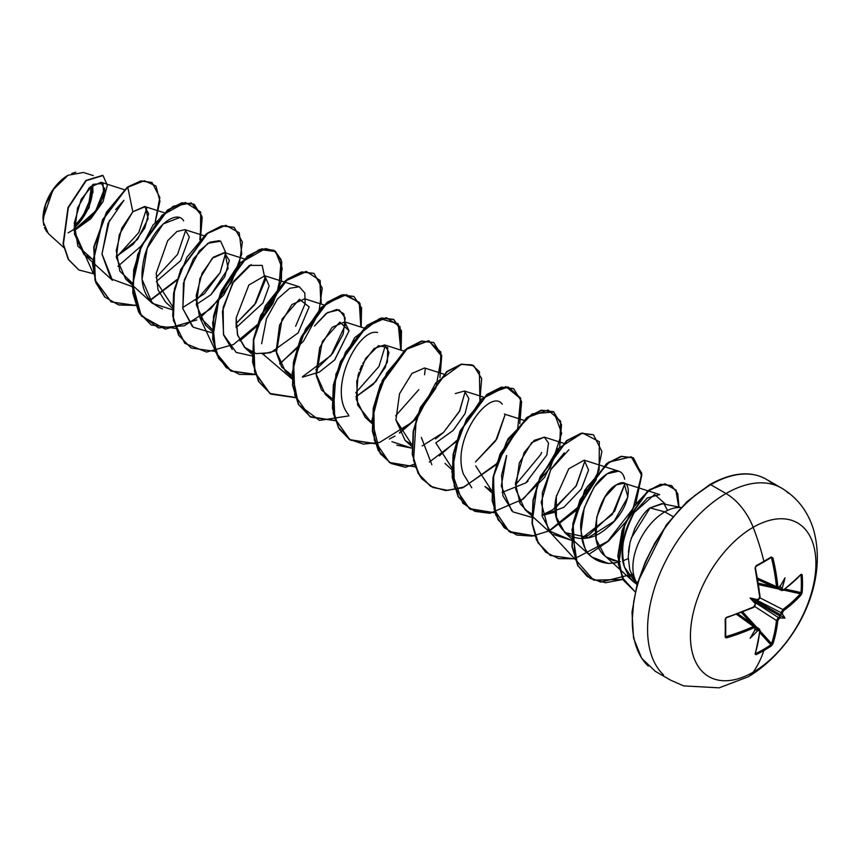 <?xml version="1.0" encoding="UTF-8"?>
<svg xmlns="http://www.w3.org/2000/svg" width="860" height="860" viewBox="0 0 860 860"><rect width="100%" height="100%" fill="white"/><g stroke="black" fill="none" stroke-linecap="round" stroke-linejoin="round"><path stroke-width="1.29" d="M802.197 592.336A175.687 135.633 -149.2 0 0 802.509 583.65A0.946 0.548 180 0 1 801.359 583.918A174.752 134.912 30.8 0 1 801.047 592.562A0.946 0.559 4.1 0 0 802.197 592.336L801.197 594.83L792.995 603.01L783.546 610.686L782.46 612.642A177.407 110.962 55.5 0 1 782.342 614.094A129.183 56.609 -8.2 0 1 784.965 618.114A129.183 56.609 -111.8 0 1 780.17 617.856A177.407 110.962 -175.5 0 1 778.977 618.684L777.816 620.597L775.892 632.627L772.925 643.817L771.259 645.924A175.687 135.633 -150.8 0 1 763.884 650.536A177.45 102.447 60 0 1 753.166 672.197A88.72 51.224 -60 0 1 690.429 635.981A88.72 51.224 -60 0 1 753.166 527.309A44.365 25.617 -120 0 0 726.001 493.522A110.908 64.027 120 0 0 655.739 584.434A110.908 64.027 120 0 0 663.597 674.949A110.908 64.027 -60 0 1 655.739 584.434A110.908 64.027 -60 0 1 726.001 493.522L710.715 484.696A110.908 64.027 120 0 0 640.453 575.609A110.908 64.027 120 0 0 648.322 666.124A110.908 64.027 -60 0 1 640.453 575.609A110.908 64.027 -60 0 1 710.715 484.696A1.892 1.097 -120 0 0 709.769 484.599A1.892 1.097 60 0 1 710.715 484.696A110.908 64.027 -60 0 1 773.118 484.373A110.908 64.027 120 0 0 710.715 484.696L726.001 493.522A110.908 64.027 -60 0 1 788.405 493.199A110.908 64.027 120 0 0 726.001 493.522A44.365 25.617 60 0 1 753.166 527.309A177.45 102.447 60 0 1 763.884 561.354A0.946 0.548 60 0 1 763.551 562.085A0.946 0.548 -120 0 0 763.884 561.354A175.687 46.698 -18.8 0 0 771.259 556.979A175.687 46.698 161.2 0 1 763.884 561.354A177.45 102.447 -120 0 0 753.166 527.309A88.72 51.224 120 0 0 690.429 635.981A88.72 51.224 120 0 0 753.166 672.197A88.72 51.224 120 0 0 815.904 563.537A88.72 51.224 120 0 0 753.166 527.309A88.72 51.224 -60 0 1 815.904 563.537A88.72 51.224 -60 0 1 753.166 672.197A177.45 102.447 -120 0 0 763.884 650.536A175.687 135.633 -150.8 0 1 756.101 654.675L755.091 654.105L757.918 643L759.745 631.036L758.66 630.412A177.407 110.962 -175.5 0 1 757.241 631.089A129.183 127.237 -72.4 0 1 750.103 638.238A129.183 21.833 -62.2 0 0 755.069 629.832A177.407 93.106 -115.8 0 0 755.177 628.402L754.016 627.725L726.808 637.776L725.636 637.712L725.163 636.808L725.636 618.028L754.016 606.859L755.177 604.946A177.407 93.106 -115.8 0 0 755.069 603.365A129.183 48.794 -109.7 0 1 750.103 597.99A129.183 48.794 -10.3 0 1 757.241 599.603A177.407 93.106 -4.2 0 0 758.66 598.904L759.745 596.947L755.091 568.213L756.101 565.729A175.687 46.698 -18.8 0 0 763.884 561.354A175.687 46.698 161.2 0 1 756.101 565.729L755.091 568.213A177.257 99.631 61.3 0 1 759.745 596.947L758.66 598.904A177.407 93.106 175.8 0 1 757.241 599.603L755.456 600.301L780.493 614.76L780.987 614.276A176.461 110.37 -124.5 0 0 781.116 612.664L756.671 600.14L781.116 612.664L782.815 609.525A176.322 104.425 1.3 0 0 800.38 593.765L783.632 590.089L800.38 593.765A0.946 0.677 42 0 1 801.197 594.83L802.197 592.336A0.946 0.559 -175.9 0 1 801.047 592.562A174.752 134.912 -149.2 0 0 801.359 583.918A174.752 134.912 -149.2 0 0 801.047 575.157L802.197 574.846A175.687 135.633 30.8 0 1 802.509 583.65A175.687 135.633 30.8 0 1 802.197 592.336M763.852 561.913A174.752 46.451 -18.8 0 0 770.872 557.731A0.946 0.591 -121.5 0 0 771.259 556.979L772.925 557.914L777.816 586.509L778.977 587.176A177.407 93.106 -4.2 0 0 780.17 586.37A129.183 21.833 -57.8 0 0 784.965 577.866A129.183 127.237 -47.6 0 1 782.342 587.616A177.407 110.962 55.5 0 1 782.46 589.186L783.546 589.809L788.416 586.09L801.197 574.243L802.197 574.846L801.197 574.243A177.257 99.631 178.7 0 1 783.546 589.809L782.46 589.186A177.407 110.962 -124.5 0 0 782.342 587.616L781.665 588.272L779.794 585.982L780.987 587.573A176.461 110.37 55.5 0 1 781.116 589.326A176.461 110.37 -124.5 0 0 780.987 587.573L781.665 588.272L782.342 587.616A129.183 127.237 -47.6 0 0 784.965 577.866A129.183 21.833 -57.8 0 1 780.17 586.37A177.407 93.106 175.8 0 1 778.977 587.176L777.816 586.509A177.257 104.984 -121.3 0 0 772.925 557.914L771.259 556.979A0.946 0.591 58.5 0 1 771.087 557.678L771.13 557.656M748.082 676.884A44.365 25.617 -120 0 0 753.166 672.197A44.365 25.617 60 0 1 748.082 676.884M46.913 232.039L44.441 227.599M43.731 225.255L43 218.741L53.041 189.748L68.08 175.268L54.803 187.319L45.548 204.519L43.14 221.643L48.289 233.501L63.737 247.551M67.746 175.462A34.991 20.199 120 0 0 43 218.322L44.881 206.292L50.245 193.93L58.276 183.105L67.746 175.462M681.012 507.518L661.867 503.627L650.02 507.905L664.823 511.872A45.172 26.079 -60 0 1 680.937 507.604A45.172 26.079 120 0 0 664.823 511.872A45.172 26.079 120 0 0 637.12 546.39A45.172 26.079 120 0 0 637.249 583.274M672.907 516.538L664.823 511.872L672.907 516.538M68.101 232.877L86.548 221.858L99.878 205.293L104.802 189.963L101.007 182.245L89.214 187.802L77.561 207.862L74.39 233.888L83.839 254.291L92.482 259.269M152.026 182.513L140.9 180.879L127.463 187.061L102.845 219.924L92.783 263.397L96.062 282.682L104.974 297.108L118.658 304.977L135.622 305.44L111.252 301.914L95.32 280.446L94.116 247.089L106.79 212.366L127.796 187.254L132.816 211.764L145.168 206.679L148.156 218.548L137.525 239.402L116.261 256.57L133.214 244.261L144.824 227.997L148.629 213.645L144.641 206.486L132.816 211.764L119.271 234.748L116.315 257.312L125.646 279.048L132.709 283.402L119.873 271.233L116.251 250.572L121.744 228.266L132.816 211.764L127.796 187.254L144.308 180.729L155.961 186.018L159.949 201.175L155.176 222.267L159.842 197.467L152.026 182.513L141.233 181.073L127.463 187.061L140.9 180.879L151.865 182.427M172.634 306.45L156.337 281.532L180.654 260.666L189.35 236.973L184.986 229.663L176.977 231.469L167.678 240.692L156.198 273.276L158.003 289.809L165.561 302.096L172.613 308.514M212.226 329.38L199.455 316.792L196.166 295.711L202.078 273.276L213.43 257.151L224.406 252.582L229.298 260.44L224.729 276.856L210.936 294.722L228.136 268.471L224.911 252.722L212.291 258.226L199.918 278.511L196.274 304.752L205.486 325.155L212.538 331.562M236.177 327.628L262.966 302.957L269.148 285.896L264.826 275.77L248.852 285.036L236.156 317.953L237.682 335.357L245.412 348.203L252.152 352.428M262.558 354.105L276.103 350.687M323.908 304.935L304.762 298.818L291.916 304.537L279.575 325.134L276.167 351.245L285.337 371.251L292.067 375.476L281.65 367.005L276.382 352.858L282.069 319.082L299.441 299.258L309.148 306.923L298.173 332.863L270.631 352.718L256.054 353.6L244.358 347.182L237.435 334.497L236.156 317.953L236.188 327.638M302.483 377.153L319.469 372.014L334.787 359.802L349.063 330.799L344.677 321.866L332.057 327.37L319.683 347.655L316.05 373.896L325.263 394.299L331.992 398.524L321.489 389.935L316.254 375.583L322.285 341.517L339.872 322.113L349.063 330.799L334.562 360.05L319.264 372.122L302.483 377.153M357.996 375.755L356.298 399.395L365.188 417.347L369.8 420.594L357.62 405.049L356.739 381.163L365.64 358.394L378.497 345.688L387.742 347.548L387.398 362.06L375.712 381.733L355.954 396.783L373.294 384.345L385.205 367.5L388.978 352.471L384.603 344.914L374.1 348.515L362.748 363.457M361.802 365.414L359.91 369.908M359.082 372.229L357.996 375.734M443.674 374.089L424.528 367.962L411.908 373.476L399.535 393.762L395.901 420.002L405.114 440.406L411.843 444.62L395.879 419.831M451.769 467.668L435.805 442.878L453.145 430.452L465.056 413.596L468.829 398.567L464.454 391.02L455.327 393.568M492.006 492.909L484.954 486.502L491.694 490.727L475.731 465.926M528.072 481.095L525.825 482.879L502.111 492.404L525.825 482.879L546.831 455.015L548.519 443.05L544.305 437.116L531.684 442.62L519.311 462.906L515.667 489.146L524.88 509.55L531.62 513.775L527.588 511.668L520.192 503.745L515.409 483.481L524.127 452.564L534.264 440.331L544.444 437.16M555.571 512.023L542.037 515.452L563.827 507.325L581.328 489.028L588.562 470.044L584.22 460.164L568.761 468.797L556.334 496.575L556.399 517.193L564.805 532.598L588.53 537.521L614.115 521.3L627.875 497.015L624.145 483.212L616.47 484.814L604.935 497.091L596.711 517.376L596.109 539.231L604.73 555.646L606.472 557.087L618.039 561.451M665.769 504.411L654.632 494.478L634.207 512.571C622.5 536.156 619.286 554.41 624.586 567.342L636.938 584.381L633.293 581.629L629.036 576.716L624.586 567.342C620.211 548.508 623.425 530.255 634.207 512.571L647.3 497.972L659.717 494.586L624.145 483.212M628.219 558.581L623.081 560.817L628.219 558.591M615.824 562.849L608.601 563.472L591.551 556.914L589.1 554.367C586.24 553.496 583.564 545.724 581.08 531.039L584.23 507.905L594.12 487.104L607.096 473.817L618.652 471.173L584.22 460.164M581.876 538.113L588.831 535.049L614.674 511.162L624.973 483.556L612.298 514.495L581.887 538.123M568.912 449.758L550.604 469.925L541.177 502.433L548.637 530.652L571.545 540.338L551.625 533.877L542.219 516.344L542.38 492.587L550.98 469.237L564.289 452.844M541.961 515.065L552.658 509.829L575.953 486.276L585.058 460.519L576.49 485.384L555.345 508.045M511.7 510.818L501.294 486.007L506.615 455.488L501.584 475.257L502.939 495.876L512.979 511.893L531.62 517.29M471.774 487.77L463.346 473.967C450.898 438.471 490.662 387.591 502.251 404.2M505.196 414.412L495.704 440.793L475.494 461.949L496.929 438.815L505.196 414.412M431.86 464.722L421.335 437.396M435.579 438.901L443.577 432.376L459.735 410.833L465.281 391.364L459.39 411.51L443.577 432.376L422.185 445.921M396.847 445.158L411.854 448.146L391.934 441.675M425.356 368.316L424.55 374.767L425.356 368.316M348.461 414.671C327.09 389.15 358.491 327.51 377.529 332.53M302.419 376.766L331.003 355.481L345.322 324.962L343.839 313.825L336.851 309.428L326.123 313.491L314.459 326.048L327.531 312.535L339.195 309.815L345.215 317.953L343.183 334.099L332.734 353.288L315.792 369.768M261.633 343.731L266.525 318.587L277.543 298.904L289.68 288.283L299.258 286.767L304.838 293.023L305.128 303.795L295.614 326.273M232.232 349.472L223.643 335.131L222.45 311.277L232.512 283.241L251.152 264.579M265.665 276.114L254.635 304.773L235.952 323.661M192.307 326.424L182.814 308.504L184.298 279.812L199.326 250.851L209.819 242.187L219.418 240.671M225.739 253.055L220.117 272.695L204.347 293.787L182.643 307.622M172.634 309.826L152.392 303.376L142.04 279.36L147.264 248.11L163.174 223.944L179.493 217.623M185.814 230.007L177.547 254.42L156.101 277.554L177.547 254.42L185.814 230.018M83.839 254.291L112.456 280.317L101.974 253.861L109.413 220.321M115.648 209.636L123.915 200.305L108.005 223.439L101.985 254.141L110.929 278.812L132.709 286.778M146.834 207.937L138.761 232.576L117.766 255.828L138.761 232.576L146.834 207.937M104.737 188.114L95.664 210.926L74.089 230.082M74.057 228.781L89.107 207.712L92.697 184.717L92.977 192.791M93.278 175.612L83.442 172.473L68.101 175.246M74.1 230.394L93.278 214.892L103.791 196.005L102.974 183.502L93.278 184.309L81.173 199.348L74.272 223.138L77.852 246.175L92.482 259.258M140.879 246.229L117.949 266.31L140.879 246.229M93.428 273.738L74.121 230.706L90.859 218.741L102.996 201.702L107.349 185.308L103.017 175.526L86.204 180.665L68.316 207.787L63.414 244.154L68.606 259.591L78.905 269.997L93.428 273.738M78.744 269.9L68.273 259.397L63.081 243.96L67.983 207.593L85.871 180.471L102.856 175.429M102.695 175.343L85.882 180.46L67.983 207.582L63.081 243.96L68.273 259.397L78.905 269.997M636.884 582.758A45.172 26.079 -60 0 1 664.823 511.872L650.02 507.905C645.43 510.926 640.378 517.784 634.841 528.481L630.014 542.434L628.208 556.764L629.81 569.911L634.809 580.511L637.217 583.381M709.769 484.599C731.892 472.377 750.694 470.581 766.174 479.203L781.45 488.029C796.854 497.22 807.443 510.733 813.216 528.567C829.728 584.682 793.92 649.676 748.178 676.82L719.175 687.839L683.549 685.882L670.553 680.12L655.266 671.294L641.667 658.287L633.551 638.066L632.003 612.202L637.324 582.994L666.188 525.094L687.065 501.584L709.769 484.599A1.892 1.097 60 0 0 709.382 485.459L694.342 495.854M679.884 509.27L666.554 525.191L654.868 543.004L645.29 562.032L638.163 581.532M633.777 600.764L632.293 618.985M628.434 552.184L629.294 545.842M631.122 538.338L650.02 507.905L662.63 503.82M664.511 504.798L667.575 510.421M620.307 561.58L613.277 560.516L606.472 557.087C584.768 543.251 598.807 493.102 616.47 484.814C633.981 473.817 632.734 507.55 607.87 527.234C580.005 552.797 547.626 531.469 556.334 496.575L556.571 495.338M371.918 421.572L369.8 420.594M210.936 294.722L196.252 304.58M149.855 300.721L176.687 280.414L149.855 300.721M175.795 328.445L151.177 324.962L139.03 312.406L133.139 293.238L134.042 270.147L141.201 246.444L167.711 210.302L182.266 202.928L194.231 204.293L202.197 217.236L200.401 239.327L200.692 212.022L185.384 202.465L162.002 215.29L141.223 246.401L132.698 284.606L141.298 315.942L165.26 329.133L196.832 319.931M199.993 317.888L215.72 351.493L191.113 348.02L178.955 335.464L173.064 316.297L173.967 293.206L181.127 269.502L207.636 233.35L222.192 225.986L234.156 227.341L242.391 242.004L238.876 267.019L223.675 295.034L199.993 317.888M239.918 340.936L256.538 326.51L239.918 340.936M257.129 325.865L278.651 290.508L281.177 259.838L275.221 251.131L265.503 248.54L240.499 262.741L219.15 297.227L212.839 337.84L217.128 355.051L226.266 367.661L239.435 374.379L255.388 374.594L231.039 371.068L218.881 358.512L212.99 339.345L213.893 316.254L221.052 292.54L247.572 256.398L262.128 249.034L274.093 250.4L281.671 261.591L281.435 280.586L272.889 303.537L257.129 325.865M321.253 304.085L320.146 280.467L306.472 271.556L285.713 280.876L265.622 306.106L253.711 339.926L254.904 372.262L269.986 393.525L295.313 397.642L270.964 394.127L258.806 381.571L252.915 362.393L253.807 339.302L260.978 315.588L287.498 279.446L302.053 272.082L314.018 273.448L322.242 288.121L318.727 313.126L303.515 341.13L279.844 363.984M361.178 327.144L360.071 303.515L346.397 294.614L325.639 303.924L305.547 329.154L293.625 362.974L294.829 395.32L309.912 416.584L335.239 420.69L310.879 417.164L298.721 404.608L292.841 385.43L293.733 362.35L300.903 338.636L327.423 302.494L341.979 295.13L353.933 296.496L361.565 307.848L361.178 327.144M401.104 350.192L399.997 326.563L386.323 317.662L365.565 326.972L345.473 352.202L333.551 386.022L334.755 418.368L349.837 439.632L375.164 443.738L350.794 440.212L338.646 427.656L332.766 408.478L333.659 385.398L340.829 361.684L367.338 325.553L381.894 318.178L393.848 319.544L401.48 330.896L401.104 350.192M389.397 439.019L394.976 436.063M399.62 433.128L416.229 418.712L399.62 433.128M439.954 377.626L440.868 352.03L428.28 340.818L407.554 348.386L386.71 372.928L373.831 407.102L374.369 440.341L389.354 462.422L415.09 466.786L390.719 463.26L378.572 450.704L372.692 431.537L373.584 408.446L380.743 384.742L407.253 348.601L421.808 341.237L433.773 342.592L441.739 355.535L439.954 377.626M429.323 462.078L456.155 441.76L429.323 462.078M479.88 400.674L479.418 371.789L472.065 364.844L461.283 364.393L435.665 382.969L416.154 420.25L413.574 460.476L419.992 476.182L431.075 486.556L445.802 490.533L462.691 487.813L496.08 464.808L462.411 487.899L445.415 490.522L430.656 486.319L418.498 473.763L412.617 454.596L413.51 431.505L420.669 407.801L447.189 371.649L461.745 364.285L473.699 365.65L481.664 378.594L479.88 400.674M519.795 423.733L520.708 398.115L508.088 386.914L487.33 394.536L466.486 419.164L453.639 453.392L454.263 486.631L469.366 508.625L495.188 512.839L470.592 509.367L458.434 496.822L452.543 477.644L453.435 454.553L460.594 430.838L487.115 394.697L501.67 387.333L513.635 388.698L521.59 401.652L519.795 423.733M519.386 502.283L544.455 477.536L559.505 447.544L544.455 477.536L519.386 502.283M559.72 446.781L560.645 421.185L548.056 409.973L527.32 417.53L506.486 442.083L493.608 476.246L494.135 509.486L509.131 531.577L534.866 535.941L510.507 532.426L498.348 519.87L492.457 500.692L493.361 477.601L500.52 453.887L527.04 417.745L541.596 410.381L553.561 411.746L561.515 424.7L559.72 446.781M549.099 531.222L574.781 558.989L550.421 555.463L538.274 542.907L532.383 523.729L533.286 500.649L540.446 476.935L566.966 440.793L581.521 433.429L593.475 434.794L601.903 451.511L596.12 479.858L576.823 509.926L549.099 531.222M589.025 554.27L608.364 541.273L624.876 522.848L608.364 541.273L589.025 554.27M635.766 503.562L641.7 473.065L631.133 456.8L609.622 461.874L586.907 487.212L573.147 524.041L575.125 559.193L593.593 580.134L623.07 579.446L605.537 582.736L590.336 578.511L578.189 565.955L572.308 546.777L573.212 523.697L580.371 499.993L606.88 463.852L621.436 456.477L633.401 457.842L641.839 474.806L635.766 503.562M629.068 576.759L631.767 575.318L629.068 576.759M679.024 507.12L676.175 490.232L665.307 483.965L649.848 489.824L634.164 506.486L622.522 530.233L618.136 555.839L622.479 577.802L635.067 591.745L624.005 580.715L618.663 564.289L624.994 523.546L647.935 491.264L660.846 484.481L671.574 485.62L677.745 493.586L679.024 507.12M135.536 305.203L118.508 304.838L104.759 297.033L95.782 282.628L92.45 263.343L102.48 219.805L127.463 187.061L106.457 212.183L93.783 246.895L94.987 280.252L111.091 301.817M194.059 204.196L181.933 202.745L167.377 210.109L140.868 246.25L133.708 269.954L132.805 293.045L138.697 312.212L151.016 324.865M233.995 227.255L221.858 225.793L207.303 233.167L180.793 269.309L173.634 293.013L172.731 316.104L178.622 335.271L191.113 348.02M273.921 250.303L261.795 248.841L247.239 256.205L220.719 292.346L213.559 316.061L212.656 339.152L218.548 358.33L230.706 370.875L255.312 374.347L231.125 371.112L215.774 352.363L212.624 322.844L221.6 290.368L239.188 263.568L259.44 249.486L275.651 251.539L282.252 268.589L276.404 295.26L258.796 323.414L233.447 344.537L206.572 352.062L184.803 343.323L173.344 320.21L174.483 288.734L186.91 257.237L206.142 234.081L225.761 225.277L239.241 232.759L241.789 253.829L231.716 281.983L210.904 308.665L184.287 325.768L158.423 327.886L139.675 313.846L132.386 287.089L137.654 254.614L153.005 225.073L173.139 206.271L191.361 202.971L201.552 215.559L199.853 239.897M279.683 363.673L297.334 348.042M313.846 273.362L301.72 271.889L287.165 279.253L260.644 315.394L253.485 339.109L252.582 362.2L258.473 381.378L270.631 393.934L295.238 397.406L269.803 393.439L254.625 372.24L253.345 339.883L265.235 306.01L285.348 280.704L306.138 271.362L319.823 280.296L320.909 303.978M353.772 296.41L341.646 294.937L327.09 302.301L300.57 338.442L293.411 362.157L292.507 385.237L298.388 404.415L310.546 416.971L335.153 420.454M633.476 573.942L600.731 582.102L587.251 576.522L577.49 565.106L571.986 529.771L584.757 490.178L608.514 462.207L631.304 456.8L641.538 475.204L633.046 508.518L607.644 541.424L574.383 558.807L558.71 558.645L545.692 552.184L536.543 540.015L532.028 523.342L537.425 483.578L557.764 448.845L582.542 432.978L599.323 441.707L599.14 470.259L580.242 505.358L548.916 530.964L532.125 536.124L516.742 535.049L504.218 527.739L495.683 514.839L492.93 477.934L507.862 439.062L532.265 413.821L553.894 411.972L561.677 433.236L550.486 467.496L523.278 499.026L489.899 513.312L474.838 511.334L462.809 503.175L451.79 471.914L459.745 431.86L481.46 399.104L505.831 386.613L520.612 398.685L517.677 429.118L496.478 463.83L464.25 486.932L447.705 490.361L432.988 487.491L421.497 478.493L414.251 464.228L405.544 467.292L391.214 463.529L380.27 453.714L371.961 420.303L382.356 380.303L405.2 349.794L428.914 340.764L441.535 356.051L435.848 388.064L412.477 422.045L379.615 442.427L363.425 444.093L349.504 439.438L339.13 428.828L333.218 413.305L335.916 374.175L354.621 337.733L379.539 318.533L398.18 323.736L400.76 350.074L401.158 330.735L393.514 319.35L381.56 317.985L367.005 325.36L340.495 361.501L333.325 385.205L332.433 408.285L338.313 427.463L350.461 440.019L375.078 443.502M399.459 432.816L416.498 417.874M433.612 342.495L421.475 341.044L406.93 348.418L380.41 384.549L373.251 408.253L372.358 431.344L378.239 450.511L390.386 463.067L415.004 466.55M439.385 455.864L457.036 440.245M473.537 365.554L461.411 364.092L446.856 371.466L420.336 407.608L413.176 431.312L412.284 454.402L418.164 473.57L430.494 486.222M513.463 388.602L501.337 387.14L486.781 394.504L460.261 430.645L453.102 454.36L452.209 477.45L458.1 496.628L470.42 509.27M553.388 411.66L541.262 410.188L526.707 417.551L500.187 453.704L493.027 477.408L492.124 500.498L498.015 519.677L510.507 532.426M593.314 434.708L581.188 433.236L566.633 440.61L540.112 476.741L532.953 500.456L532.05 523.536L537.941 542.714L550.26 555.366M633.229 457.746L621.103 456.294L606.547 463.658L580.038 499.8L572.878 523.504L571.975 546.584L577.855 565.762L590.175 578.414M671.413 485.524L660.512 484.287L647.601 491.071L624.661 523.353L618.329 564.096L623.672 580.521L635.067 591.734L622.285 577.909L617.803 555.968L622.103 530.298L633.734 506.443L649.461 489.673L664.974 483.771L675.863 490.071L678.68 507.045M183.664 220.837C176.88 208.883 152.435 226.75 144.674 255.721C137.944 283.241 143.889 300.989 162.508 308.944M196.026 300.613L220.117 272.695L225.739 252.582L220.644 241.187L207.948 243.262L193.403 258.871L183.449 283.295L182.879 308.794L193.231 327.219L212.226 332.885M235.952 323.65L255.807 303.021L265.278 280.242L262.203 265.396L249.454 265.396L233.802 281.188L223.149 307.375L223.439 334.422L236.177 352.406L252.152 355.943M262.493 353.718L292.077 379.002M355.717 392.805L378.991 366.457L385.43 345.258M395.654 415.842L418.863 389.612M515.419 484.997L540.703 454.585L541.606 452.489M624.661 479.224C621.587 463.766 604.354 471.861 595.163 485.642C583.886 505.293 579.199 520.429 581.08 531.039C581.747 531.706 579.328 560.258 608.601 563.472L618.125 562.354M348.977 415.864L319.469 420.411L298.495 404.587L292.153 373.24L301.322 336.733L321.382 307.278L343.806 294.561L359.254 302.333L360.834 327.026M176.956 279.575L149.651 300.473M77.217 224.965L74.057 228.018A34.991 20.199 120 0 0 92.138 185.147L92.493 189.748L90.601 201.767M71.745 173.462L75.766 172.226M74.089 225.986A32.637 18.845 120 0 0 90.515 186.534L90.827 190.705L89.064 201.917L84.065 213.452M76.572 223.557L74.089 225.997M778.149 587.971L781.116 589.326L778.149 587.971M757.52 578.124L776.462 586.638A176.322 104.425 -121.3 0 0 771.581 558.204L772.925 557.914L771.581 558.204A176.322 104.425 58.7 0 1 776.462 586.638L757.52 578.124M755.284 568.095A176.322 99.094 -118.7 0 0 755.188 567.664A176.322 99.094 61.3 0 1 759.81 596.249L759.745 596.947L759.81 596.249M725.851 618.017L726.388 617.555A176.322 99.094 -1.3 0 0 726.808 617.426A176.322 99.094 178.7 0 1 726.388 617.555L725.163 619.318A175.687 46.698 78.8 0 1 725.163 636.808L726.808 637.776A177.257 104.984 1.3 0 0 754.016 627.725L755.177 628.402A177.407 93.106 64.2 0 1 755.069 629.832A129.183 21.833 -62.2 0 1 750.103 638.238A129.183 127.237 -72.4 0 0 757.241 631.089L757.477 630.187L756.531 629.939A176.461 110.37 4.5 0 0 758.111 629.176A176.461 110.37 -175.5 0 1 756.531 629.939L754.553 629.703L757.477 630.187L757.241 631.089A177.407 110.962 4.5 0 0 758.66 630.412L759.745 631.036A177.257 99.631 61.3 0 1 755.091 654.105L756.101 654.675A175.687 135.633 29.2 0 0 763.884 650.536A175.687 135.633 29.2 0 0 771.259 645.924L772.925 643.817A0.946 0.677 -162 0 1 771.581 643.645L760.025 630.971L771.581 643.645A176.322 104.425 -121.3 0 0 776.462 620.544L778.321 617.512L755.252 602.602L778.321 617.512A176.461 110.37 4.5 0 0 779.654 616.588L779.826 615.921L754.79 601.462L755.069 603.365A177.407 93.106 64.2 0 1 755.177 604.946L754.016 606.859A177.257 99.631 178.7 0 1 726.808 617.2L725.636 618.695A174.752 46.451 -101.2 0 1 725.636 636.099A0.946 0.591 -178.5 0 1 725.679 636.314A0.946 0.591 1.5 0 0 725.636 636.099L726.388 636.486A176.322 104.425 1.3 0 0 753.457 626.488L736.611 614.341L753.457 626.488L754.876 626.467L753.457 626.488A176.322 104.425 -178.7 0 1 726.388 636.486L725.851 636.508M726.388 636.486L726.808 637.776L725.636 636.099M738.009 613.836L759.455 629.111L760.068 630.627A0.946 0.613 -173.9 0 1 759.745 631.036A0.946 0.613 6.1 0 0 759.81 630.154L759.455 629.111L758.111 629.176L758.66 630.412L755.456 627.284L758.111 629.176L759.466 629.122M755.8 653.525L756.101 654.675L755.8 653.525A174.752 134.912 29.2 0 0 770.872 644.817L759.832 632.702L770.872 644.817A174.752 134.912 -150.8 0 1 755.8 653.525L755.317 653.525M751.178 623.221L741.449 612.546L751.178 623.221M742.76 612.03L756.262 626.832L742.76 612.03M776.462 620.544L754.822 606.558L776.462 620.544A176.322 104.425 58.7 0 1 771.581 643.645L770.872 644.817A0.946 0.559 55.9 0 1 771.259 645.924A0.946 0.559 -124.1 0 0 770.872 644.817L771.581 643.645A0.946 0.677 18 0 0 772.925 643.817A177.257 104.984 -121.3 0 0 777.816 620.597A0.946 0.602 -173.6 0 1 776.462 620.544A0.946 0.602 6.4 0 0 777.816 620.597L778.977 618.684A0.946 0.581 -124.5 0 0 778.321 617.512L776.462 620.544M759.885 597.786L782.815 609.525L759.885 597.786M778.171 588.896L758.595 584.606L778.171 588.896M758.38 583.209L772.495 586.305L758.38 583.209M785.029 589.046L801.047 592.562L800.38 593.765A176.322 104.425 -178.7 0 1 782.815 609.525A0.946 0.602 53.6 0 1 783.546 610.686A177.257 104.984 1.3 0 0 801.197 594.83A0.946 0.677 -138 0 0 800.38 593.765L801.047 592.562L785.029 589.046M755.456 600.301L780.493 614.76L779.826 615.921L754.79 601.462L754.553 600.559L755.456 600.301L754.553 600.559L755.069 603.365A129.183 48.794 -109.7 0 1 750.103 597.99L754.553 600.559L750.103 597.99A129.183 48.794 -10.3 0 1 757.241 599.603L755.456 600.301M770.872 557.731L771.581 558.204M778.321 587.713L778.3 587.724A0.946 0.591 -123.8 0 0 778.977 587.176A0.946 0.591 56.2 0 1 778.794 587.692L777.161 587.885L776.462 586.638L777.816 586.509L776.462 586.638L777.161 587.885L778.321 587.713M777.3 587.928L757.703 579.135M781.74 590.53L783.352 590.293A0.946 0.613 -126.1 0 0 783.546 589.809A0.946 0.613 53.9 0 1 783.352 590.293A0.946 0.613 -126.1 0 1 782.815 590.315L782.611 590.444M781.729 590.519L781.116 589.326L782.46 589.186L781.116 589.326L781.729 590.519L757.778 579.586M753.457 607.267L755.317 604.225M758.111 599.377L759.143 598.549M755.424 567.837L756.101 565.729L755.424 567.837C755.435 566.976 755.435 566.976 755.424 567.837L760.068 596.539L759.24 598.839C760.036 597.42 756.606 602.806 760.068 596.539L759.745 597.109M754.016 627.725L753.457 626.488L754.016 627.725M755.198 629.165L755.532 627.972A0.946 0.591 -176.2 0 1 755.177 628.402A0.946 0.591 3.8 0 0 755.317 627.563L754.876 626.467L737.579 613.997M756.08 566.288A174.752 46.451 -18.8 0 0 763.551 562.085M760.068 630.627L755.403 653.772A0.946 0.688 -162.7 0 1 755.091 654.105A0.946 0.688 17.3 0 0 755.338 653.299M800.628 574.867A0.946 0.688 -137.3 0 0 801.197 574.243A0.946 0.688 42.7 0 1 801.058 574.695L801.09 574.663M800.38 574.835L801.047 575.157A174.752 134.912 30.8 0 1 801.359 583.918A0.946 0.548 0 0 0 802.509 583.65A175.687 135.633 -149.2 0 0 802.197 574.846L800.38 574.835M780.17 617.856L779.654 616.588A176.461 110.37 -175.5 0 1 778.321 617.512A0.946 0.581 55.5 0 1 778.977 618.684A177.407 110.962 4.5 0 0 780.17 617.856L779.794 615.126L784.965 618.114A129.183 56.609 -111.8 0 1 780.17 617.856M780.987 614.276L782.342 614.094A177.407 110.962 -124.5 0 0 782.46 612.642A0.946 0.581 -175.5 0 1 781.116 612.664A176.461 110.37 55.5 0 1 780.987 614.276L782.342 614.094A129.183 56.609 -8.2 0 1 784.965 618.114L779.794 615.126L780.987 614.276M781.116 612.664A0.946 0.581 4.5 0 0 782.46 612.642L783.546 610.686A0.946 0.602 -126.4 0 0 782.815 609.525L781.116 612.664M755.198 602.462L755.456 603.408M757.466 599.914L756.531 600.162M755.962 566.407L771.076 557.678M101.007 182.245L124.281 189.684M144.641 206.486L164.206 212.732M125.646 279.048L152.392 303.376M184.986 229.663L204.132 235.78M224.911 252.722L244.057 258.839M264.826 275.77L299.258 286.767M245.412 348.203L252.13 354.309M285.337 371.251L292.056 377.357M344.677 321.866L363.823 327.983M325.263 394.299L331.981 400.405M384.603 344.914L403.748 351.031M365.188 417.347L371.907 423.464M405.114 440.406L411.822 446.512M464.454 391.02L483.599 397.137M445.029 463.454L452.081 469.861M504.368 414.068L523.525 420.185M544.305 437.116L563.45 443.233M524.88 509.55L551.625 533.877M564.805 532.598L591.551 556.914M604.73 555.646L633.293 581.629M755.456 603.344L755.101 605.537M753.833 607.343L726.657 617.673M757.423 599.936L758.477 599.42M725.679 618.856L725.689 636.368M759.745 597.259L760.068 596.539M755.532 627.972L754.876 626.467M779.654 587.101L778.784 587.692M783.352 590.293L801.058 574.695"/></g></svg>
